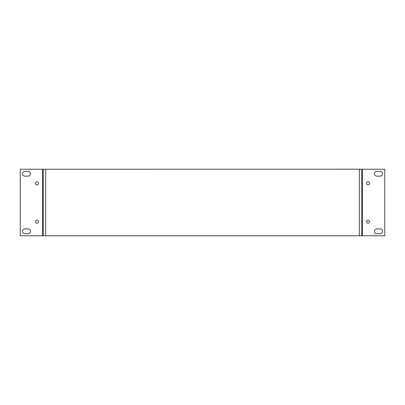 <?xml version="1.0" encoding="UTF-8"?>
<svg xmlns="http://www.w3.org/2000/svg" width="405" height="405" viewBox="0 0 405 405"><rect width="100%" height="100%" fill="white"/><g stroke="black" fill="none" stroke-linecap="round" stroke-linejoin="round"><path stroke-width="0.61" d="M361.731 169.209L361.731 235.781L362.485 235.786L384.75 235.786L384.75 169.224L359.331 169.209L20.25 169.224L20.25 235.786L43.269 235.786L43.269 169.209M356.932 169.219L359.331 169.209L359.331 235.781L361.731 235.781M48.068 169.219L45.669 169.209L45.669 235.781L43.269 235.786M45.669 169.219L45.669 235.791L359.331 235.791L359.331 169.219M376.863 228.886L380.163 228.886A2.4 2.4 0 0 1 382.563 231.28A2.4 2.4 0 0 1 380.163 233.68L376.863 233.68A2.4 2.4 0 0 1 374.468 231.28A2.4 2.4 0 0 1 376.863 228.886M376.863 171.33L380.163 171.33A2.4 2.4 0 0 1 382.563 173.73A2.4 2.4 0 0 1 380.163 176.129L376.863 176.129A2.4 2.4 0 0 1 374.468 173.73A2.4 2.4 0 0 1 376.863 171.33M368.059 223.195A1.504 1.504 0 0 1 366.758 220.938A1.504 1.504 0 0 1 369.365 220.938A1.504 1.504 0 0 1 368.059 223.195M368.059 184.827A1.504 1.504 0 0 1 366.758 182.569A1.504 1.504 0 0 1 369.365 182.569A1.504 1.504 0 0 1 368.059 184.827M28.137 176.129L24.837 176.129A2.4 2.4 0 0 1 22.437 173.73A2.4 2.4 0 0 1 24.837 171.33L28.137 171.33A2.4 2.4 0 0 1 30.532 173.73A2.4 2.4 0 0 1 28.137 176.129M28.137 233.68L24.837 233.68A2.4 2.4 0 0 1 22.437 231.28A2.4 2.4 0 0 1 24.837 228.886L28.137 228.886A2.4 2.4 0 0 1 30.532 231.28A2.4 2.4 0 0 1 28.137 233.68M36.941 181.815A1.504 1.504 0 0 1 38.242 184.078A1.504 1.504 0 0 1 35.635 184.078A1.504 1.504 0 0 1 36.941 181.815M36.941 220.183A1.504 1.504 0 0 1 38.242 222.441A1.504 1.504 0 0 1 35.635 222.441A1.504 1.504 0 0 1 36.941 220.183M362.485 235.786L362.485 169.224M42.515 169.224L42.515 235.786"/></g></svg>
